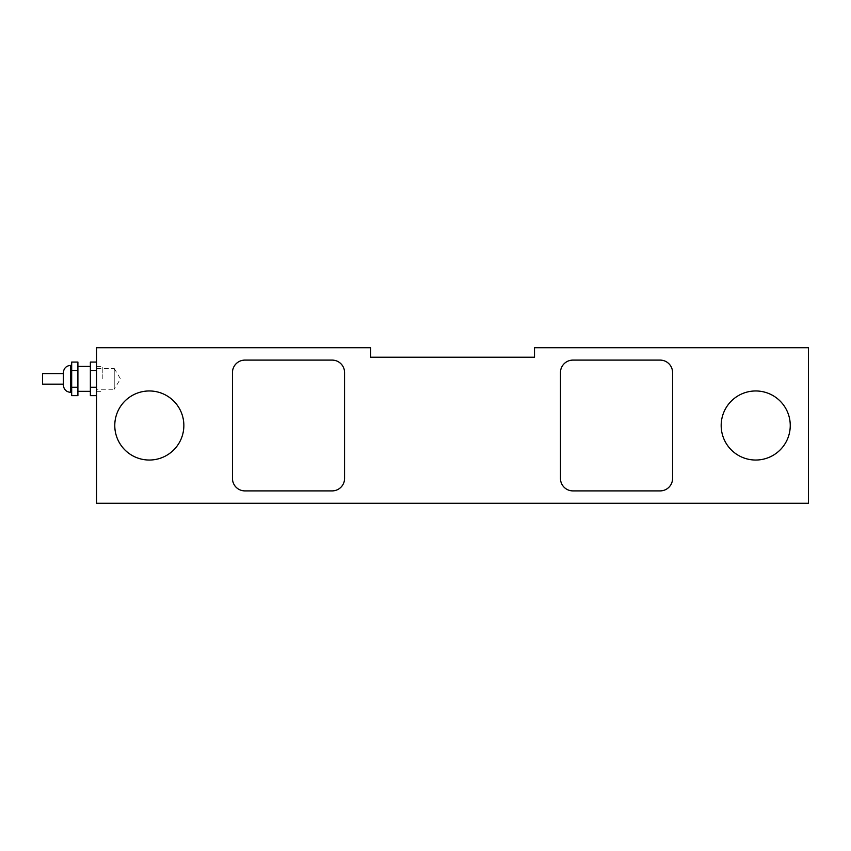 <?xml version="1.0" encoding="UTF-8"?>
<svg xmlns="http://www.w3.org/2000/svg" width="851" height="851" viewBox="0 0 851 851"><rect width="100%" height="100%" fill="white"/><g stroke="black" fill="none" stroke-linecap="round" stroke-linejoin="round"><path stroke-width="0.64" stroke-dasharray="4.25 3.19" d="M102.811 378.865L102.811 366.409L102.811 378.865M96.588 378.865L96.588 366.409L96.588 378.865M42.55 373.568L42.55 384.152M63.368 385.088L63.368 373.568M71.675 378.865L71.675 365.366L71.675 378.865M77.909 362.079L77.909 395.641M77.909 378.865L77.909 366.409L77.909 378.865M77.909 387.248L71.675 387.248L71.675 395.641M77.909 370.472L71.675 370.472L71.675 387.248M71.675 362.079L71.675 370.472M90.366 378.865L90.366 366.409L90.366 378.865M96.588 395.641L96.588 387.248L96.588 395.641M96.588 387.248L96.588 362.079L96.588 387.248L90.366 387.248L90.366 395.641M96.588 370.472L90.366 370.472L90.366 387.248M90.366 362.079L90.366 370.472M114.236 368.483L120.47 378.865L114.236 389.247L114.236 368.483L114.236 389.247L96.588 389.247L96.588 368.483L114.236 368.483M96.588 368.483L96.588 389.247M332.113 360.101L244.918 360.101A12.457 12.457 0 0 0 232.461 372.557L232.461 478.443A12.457 12.457 0 0 0 244.918 490.899L332.113 490.899A12.457 12.457 0 0 0 344.57 478.443L344.57 372.557A12.457 12.457 0 0 0 332.113 360.101L244.918 360.101A12.457 12.457 0 0 0 232.461 372.557L232.461 478.443A12.457 12.457 0 0 0 244.918 490.899L332.113 490.899A12.457 12.457 0 0 0 344.57 478.443L344.57 372.557A12.457 12.457 0 0 0 332.113 360.101L244.918 360.101A12.457 12.457 0 0 0 232.461 372.557L232.461 478.443A12.457 12.457 0 0 0 244.918 490.899L332.113 490.899A12.457 12.457 0 0 0 344.57 478.443L344.57 372.557A12.457 12.457 0 0 0 332.113 360.101M572.925 490.899L660.121 490.899L572.925 490.899A12.457 12.457 0 0 1 560.469 478.443A12.457 12.457 0 0 0 572.925 490.899L660.121 490.899A12.457 12.457 0 0 0 672.577 478.443L672.577 372.557L672.577 478.443A12.457 12.457 0 0 1 660.121 490.899A12.457 12.457 0 0 0 672.577 478.443L672.577 372.557A12.457 12.457 0 0 0 660.121 360.101L572.925 360.101L660.121 360.101A12.457 12.457 0 0 1 672.577 372.557A12.457 12.457 0 0 0 660.121 360.101L572.925 360.101A12.457 12.457 0 0 0 560.469 372.557L560.469 478.443L560.469 372.557A12.457 12.457 0 0 1 572.925 360.101A12.457 12.457 0 0 0 560.469 372.557L560.469 478.443A12.457 12.457 0 0 0 572.925 490.899M370.525 347.719L370.525 357.218L534.513 357.218L534.513 347.719L808.45 347.719L808.45 503.281L96.588 503.281L96.588 347.719L370.525 347.719M114.779 425.5A34.54 34.54 0 0 0 166.583 455.413A34.54 34.54 0 0 0 166.583 395.587A34.54 34.54 0 0 0 114.779 425.5M721.18 425.5A34.54 34.54 0 0 0 772.985 455.413A34.54 34.54 0 0 0 772.985 395.587A34.54 34.54 0 0 0 721.18 425.5M70.644 365.366L70.644 392.354M96.588 391.322L102.811 391.322M96.588 366.409L102.811 366.409"/><path stroke-width="1.28" d="M63.368 384.152L42.55 384.152L42.55 373.568L63.368 373.568L63.368 372.632L63.368 385.088C63.804 389.503 66.229 391.928 70.644 392.354L70.644 365.366C66.229 365.802 63.804 368.228 63.368 372.632M77.909 387.248L71.675 387.248L71.675 395.641L77.909 395.641L77.909 362.079L71.675 362.079L71.675 370.472L77.909 370.472M71.675 387.248L71.675 370.472M96.588 387.248L90.366 387.248L90.366 362.079L96.588 362.079M96.588 395.641L90.366 395.641L90.366 387.248M96.588 370.472L90.366 370.472M244.918 360.101L332.113 360.101A12.457 12.457 0 0 1 344.57 372.557L344.57 478.443A12.457 12.457 0 0 1 332.113 490.899L244.918 490.899A12.457 12.457 0 0 1 232.461 478.443L232.461 372.557A12.457 12.457 0 0 1 244.918 360.101M660.121 490.899L572.925 490.899A12.457 12.457 0 0 1 560.469 478.443L560.469 372.557A12.457 12.457 0 0 1 572.925 360.101L660.121 360.101A12.457 12.457 0 0 1 672.577 372.557L672.577 478.443A12.457 12.457 0 0 1 660.121 490.899M370.525 357.218L370.525 347.719L96.588 347.719L96.588 503.281L808.45 503.281L808.45 347.719L534.513 347.719L534.513 357.218L370.525 357.218M721.18 425.5A34.54 34.54 0 0 1 772.985 395.587A34.54 34.54 0 0 1 772.985 455.413A34.54 34.54 0 0 1 721.18 425.5M114.779 425.5A34.54 34.54 0 0 1 166.583 395.587A34.54 34.54 0 0 1 166.583 455.413A34.54 34.54 0 0 1 114.779 425.5M71.675 365.366L70.644 365.366M71.675 392.354L70.644 392.354M90.366 366.409L77.909 366.409M90.366 391.322L77.909 391.322"/></g></svg>
